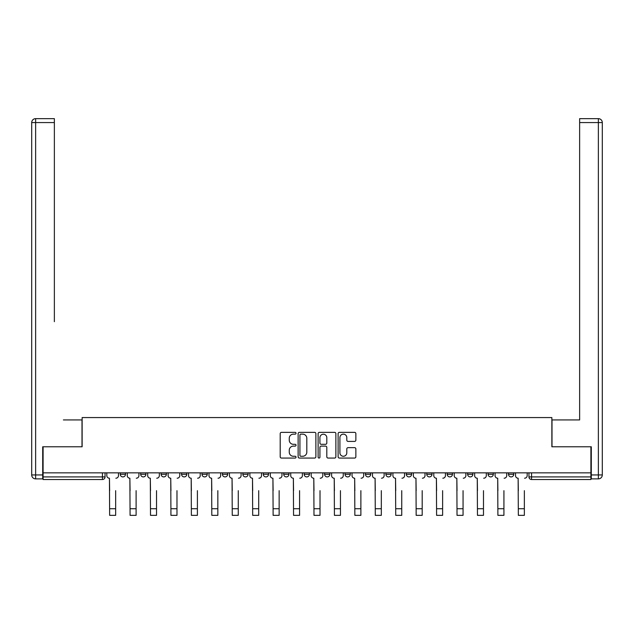 <?xml version="1.0" encoding="UTF-8"?>
<svg xmlns="http://www.w3.org/2000/svg" width="634" height="634" viewBox="0 0 634 634"><rect width="100%" height="100%" fill="white"/><g stroke="black" fill="none" stroke-linecap="round" stroke-linejoin="round"><path stroke-width="0.95" d="M296.038 433.252A0.903 0.903 0 0 0 295.143 432.348L281.48 432.348A1.284 1.284 0 0 0 280.196 433.64L280.196 456.781A1.284 1.284 0 0 0 281.48 458.065L295.143 458.065A0.903 0.903 0 0 0 296.038 457.169A0.903 0.903 0 0 0 295.143 456.266L293.376 456.266A4.113 4.113 0 0 1 289.262 452.153L289.262 450.219A4.113 4.113 0 0 1 293.376 446.106L295.143 446.106A0.903 0.903 0 0 0 296.038 445.211A0.903 0.903 0 0 0 295.143 444.307L293.376 444.307A4.113 4.113 0 0 1 289.262 440.194L289.262 438.268A4.113 4.113 0 0 1 293.376 434.147L295.143 434.147A0.903 0.903 0 0 0 296.038 433.252M345.031 472.845L345.031 474.287L350.269 474.287A2.623 2.623 0 0 1 347.654 476.911A2.623 2.623 0 0 1 345.031 474.287L345.031 472.845M283.731 472.845L283.731 474.287L288.969 474.287A2.623 2.623 0 0 1 286.346 476.911A2.623 2.623 0 0 1 283.731 474.287L283.731 472.845M242.862 472.845L242.862 474.287L248.1 474.287A2.623 2.623 0 0 1 245.477 476.911A2.623 2.623 0 0 1 242.862 474.287L242.862 472.845M222.423 472.845L222.423 474.287L227.661 474.287A2.623 2.623 0 0 1 225.046 476.911A2.623 2.623 0 0 1 222.423 474.287L222.423 472.845M181.554 472.845L181.554 474.287L186.792 474.287A2.623 2.623 0 0 1 184.177 476.911A2.623 2.623 0 0 1 181.554 474.287L181.554 472.845M354.58 441.415A1.284 1.284 0 0 0 355.864 440.131L355.864 433.64A1.284 1.284 0 0 0 354.58 432.348L339.404 432.348A1.284 1.284 0 0 0 338.12 433.64L338.12 456.781A1.284 1.284 0 0 0 339.404 458.065L354.58 458.065A1.284 1.284 0 0 0 355.864 456.781L355.864 448.935A1.284 1.284 0 0 0 354.58 447.652L348.082 447.652A1.284 1.284 0 0 0 346.798 448.935L346.798 452.827A3.439 3.439 0 0 1 343.359 456.266A3.439 3.439 0 0 1 339.919 452.827L339.919 437.587A3.439 3.439 0 0 1 343.359 434.147A3.439 3.439 0 0 1 346.798 437.587L346.798 440.131A1.284 1.284 0 0 0 348.082 441.415L354.58 441.415M43.096 472.845L43.096 446.78L82.135 446.78L82.135 417.568L551.865 417.568L551.865 446.78L590.904 446.78L590.904 472.845L43.096 472.845L43.096 476.911L105.054 476.911L105.054 472.845L105.054 476.911A2.623 2.623 0 0 1 102.439 479.526L43.096 479.526L43.096 476.911M315.875 433.64A1.284 1.284 0 0 0 314.591 432.348L299.414 432.348A1.284 1.284 0 0 0 298.131 433.64L298.131 456.781A1.284 1.284 0 0 0 299.414 458.065L314.591 458.065A1.284 1.284 0 0 0 315.875 456.781L315.875 433.64M319.409 432.348L334.586 432.348A1.284 1.284 0 0 1 335.869 433.64L335.869 456.781A1.284 1.284 0 0 1 334.586 458.065L328.087 458.065A1.284 1.284 0 0 1 326.803 456.781L326.803 447.39A1.284 1.284 0 0 0 325.519 446.106L321.208 446.106A1.284 1.284 0 0 0 319.924 447.39L319.924 457.169A0.903 0.903 0 0 1 319.029 458.065A0.903 0.903 0 0 1 318.125 457.169L318.125 433.64A1.284 1.284 0 0 1 319.409 432.348M528.946 472.845L528.946 476.911L590.904 476.911L590.904 479.526L531.561 479.526A2.623 2.623 0 0 1 528.946 476.911L528.946 472.845M590.904 472.845L590.904 476.911M508.508 472.845L508.508 474.287L513.746 474.287L513.746 472.845L513.746 474.287A2.623 2.623 0 0 1 511.131 476.911A2.623 2.623 0 0 1 508.508 474.287A2.623 2.623 0 0 0 511.131 476.911M493.315 474.287L493.315 472.845L493.315 474.287A2.623 2.623 0 0 1 490.692 476.911A2.623 2.623 0 0 1 488.077 474.287L493.315 474.287A2.623 2.623 0 0 1 490.692 476.911M488.077 472.845L488.077 474.287M472.877 472.845L472.877 474.287A2.623 2.623 0 0 1 470.262 476.911A2.623 2.623 0 0 1 467.638 474.287L472.877 474.287A2.623 2.623 0 0 1 470.262 476.911M467.638 472.845L467.638 474.287M452.446 472.845L452.446 474.287A2.623 2.623 0 0 1 449.823 476.911A2.623 2.623 0 0 1 447.208 474.287L452.446 474.287M447.208 472.845L447.208 474.287M432.008 472.845L432.008 474.287A2.623 2.623 0 0 1 429.392 476.911A2.623 2.623 0 0 1 426.769 474.287L432.008 474.287M426.769 472.845L426.769 474.287M411.577 472.845L411.577 474.287A2.623 2.623 0 0 1 408.954 476.911A2.623 2.623 0 0 1 406.339 474.287L411.577 474.287M406.339 472.845L406.339 474.287M391.138 472.845L391.138 474.287A2.623 2.623 0 0 1 388.523 476.911A2.623 2.623 0 0 1 385.9 474.287A2.623 2.623 0 0 0 388.523 476.911M385.9 472.845L385.9 474.287L391.138 474.287M370.708 472.845L370.708 474.287A2.623 2.623 0 0 1 368.085 476.911A2.623 2.623 0 0 1 365.469 474.287A2.623 2.623 0 0 0 368.085 476.911M365.469 472.845L365.469 474.287L370.708 474.287M350.269 472.845L350.269 474.287A2.623 2.623 0 0 1 347.654 476.911M329.839 472.845L329.839 474.287A2.623 2.623 0 0 1 327.215 476.911A2.623 2.623 0 0 1 324.6 474.287L329.839 474.287M324.6 472.845L324.6 474.287M309.4 472.845L309.4 474.287A2.623 2.623 0 0 1 306.785 476.911A2.623 2.623 0 0 1 304.161 474.287L309.4 474.287L309.4 472.845M304.161 472.845L304.161 474.287M288.969 472.845L288.969 474.287M268.531 472.845L268.531 474.287A2.623 2.623 0 0 1 265.915 476.911A2.623 2.623 0 0 1 263.292 474.287L268.531 474.287L268.531 472.845M263.292 472.845L263.292 474.287M248.1 472.845L248.1 474.287L248.1 472.845M227.661 474.287L227.661 472.845L227.661 474.287A2.623 2.623 0 0 1 225.046 476.911M207.231 472.845L207.231 474.287A2.623 2.623 0 0 1 204.608 476.911A2.623 2.623 0 0 1 201.992 474.287A2.623 2.623 0 0 0 204.608 476.911A2.623 2.623 0 0 0 207.231 474.287L207.231 472.845M201.992 472.845L201.992 474.287L207.231 474.287M186.792 472.845L186.792 474.287M166.362 472.845L166.362 474.287A2.623 2.623 0 0 1 163.738 476.911A2.623 2.623 0 0 1 161.123 474.287A2.623 2.623 0 0 0 163.738 476.911A2.623 2.623 0 0 0 166.362 474.287L161.123 474.287L161.123 472.845M140.685 472.845L140.685 474.287L145.923 474.287L145.923 472.845L145.923 474.287A2.623 2.623 0 0 1 143.308 476.911A2.623 2.623 0 0 1 140.685 474.287A2.623 2.623 0 0 0 143.308 476.911M120.254 472.845L120.254 474.287L125.492 474.287L125.492 472.845L125.492 474.287A2.623 2.623 0 0 1 122.869 476.911A2.623 2.623 0 0 1 120.254 474.287A2.623 2.623 0 0 0 122.869 476.911M102.439 472.845L102.439 479.526A2.623 2.623 0 0 0 105.054 476.911M300.833 434.147A0.903 0.903 0 0 0 299.93 435.051L299.93 455.363A0.903 0.903 0 0 0 300.833 456.266L302.695 456.266A4.113 4.113 0 0 0 306.808 452.153L306.808 438.268A4.113 4.113 0 0 0 302.695 434.147L300.833 434.147M326.803 437.658A3.439 3.439 0 0 0 323.364 434.219A3.439 3.439 0 0 0 319.924 437.658L319.924 443.023A1.284 1.284 0 0 0 321.208 444.307L325.519 444.307A1.284 1.284 0 0 0 326.803 443.023L326.803 437.658M106.821 475.595L106.821 472.845L106.821 475.595A2.623 2.623 0 0 0 109.444 478.218L109.642 490.661M109.444 478.218L109.642 515.355L115.665 515.355L115.665 490.661M118.479 475.595L118.479 472.845L118.479 475.595A2.623 2.623 0 0 1 115.863 478.218M115.665 515.355L109.642 515.355M127.26 475.595L127.26 472.845L127.26 475.595A2.623 2.623 0 0 0 129.875 478.218L130.073 490.661M129.875 478.218L130.073 515.355L136.104 515.355L136.104 490.661M138.917 475.595L138.917 472.845L138.917 475.595A2.623 2.623 0 0 1 136.294 478.218M147.69 475.595L147.69 472.845L147.69 475.595A2.623 2.623 0 0 0 150.313 478.218L150.512 490.661M150.313 478.218L150.512 515.355L156.535 515.355L156.535 490.661M159.348 475.595L159.348 472.845L159.348 475.595A2.623 2.623 0 0 1 156.733 478.218M42.7 474.945L42.7 478.876L35.631 478.876A3.931 3.931 0 0 1 31.7 474.945L31.7 122.576L35.631 122.576L35.631 118.645L54.365 118.645L54.365 122.576L35.631 122.576L35.631 474.945L42.7 474.945L42.7 446.78L82 446.78L82 419.93L63.4 419.93M54.365 122.576L54.365 321.684M35.631 118.645A3.931 3.931 0 0 0 31.7 122.576A3.931 3.931 0 0 1 35.631 118.645M570.6 419.93L579.635 419.93L579.635 118.645L598.369 118.645L579.635 118.645M591.3 474.945L598.369 474.945L598.369 478.876A3.931 3.931 0 0 0 602.3 474.945L602.3 122.576L602.3 474.945A3.931 3.931 0 0 1 598.369 478.876L591.3 478.876L591.3 446.78L552 446.78L552 419.93L579.635 419.93L579.635 321.684M598.369 118.645A3.931 3.931 0 0 1 602.3 122.576A3.931 3.931 0 0 0 598.369 118.645A3.931 3.931 0 0 1 602.3 122.576A3.931 3.931 0 0 0 598.369 118.645L598.369 122.576L579.635 122.576M136.104 515.355L130.073 515.355M156.535 515.355L150.512 515.355M168.129 475.595L168.129 472.845L168.129 475.595A2.623 2.623 0 0 0 170.744 478.218L170.942 490.661M170.744 478.218L170.942 515.355L176.973 515.355L176.973 490.661M179.787 475.595L179.787 472.845L179.787 475.595A2.623 2.623 0 0 1 177.163 478.218M188.56 475.595L188.56 472.845L188.56 475.595A2.623 2.623 0 0 0 191.183 478.218L191.381 490.661M191.183 478.218L191.381 515.355L197.404 515.355L197.404 490.661M200.217 475.595L200.217 472.845L200.217 475.595A2.623 2.623 0 0 1 197.602 478.218M208.998 475.595L208.998 472.845L208.998 475.595A2.623 2.623 0 0 0 211.613 478.218L211.811 490.661M211.613 478.218L211.811 515.355L217.842 515.355L217.842 490.661M220.656 475.595L220.656 472.845L220.656 475.595A2.623 2.623 0 0 1 218.033 478.218M176.973 515.355L170.942 515.355M197.404 515.355L191.381 515.355M217.842 515.355L211.811 515.355M229.429 475.595L229.429 472.845L229.429 475.595A2.623 2.623 0 0 0 232.052 478.218L232.25 490.661M232.052 478.218L232.25 515.355L238.273 515.355L238.273 490.661M241.086 475.595L241.086 472.845L241.086 475.595A2.623 2.623 0 0 1 238.471 478.218M238.273 515.355L232.25 515.355M249.867 475.595L249.867 472.845L249.867 475.595A2.623 2.623 0 0 0 252.491 478.218L252.681 490.661M252.491 478.218L252.681 515.355L258.712 515.355L258.712 490.661M261.525 475.595L261.525 472.845L261.525 475.595A2.623 2.623 0 0 1 258.902 478.218M258.712 515.355L252.681 515.355M270.298 475.595L270.298 472.845L270.298 475.595A2.623 2.623 0 0 0 272.921 478.218L273.119 490.661M272.921 478.218L273.119 515.355L279.142 515.355L279.142 490.661M281.964 475.595L281.964 472.845L281.964 475.595A2.623 2.623 0 0 1 279.34 478.218M279.142 515.355L273.119 515.355M290.737 475.595L290.737 472.845L290.737 475.595A2.623 2.623 0 0 0 293.36 478.218L293.55 490.661M293.36 478.218L293.55 515.355L299.581 515.355L299.581 490.661M302.394 475.595L302.394 472.845L302.394 475.595A2.623 2.623 0 0 1 299.771 478.218M299.581 515.355L293.55 515.355M311.167 475.595L311.167 472.845L311.167 475.595A2.623 2.623 0 0 0 313.79 478.218L313.988 490.661M313.79 478.218L313.988 515.355L320.012 515.355L320.012 490.661M322.833 475.595L322.833 472.845L322.833 475.595A2.623 2.623 0 0 1 320.21 478.218M331.606 475.595L331.606 472.845L331.606 475.595A2.623 2.623 0 0 0 334.229 478.218L334.419 490.661M334.229 478.218L334.419 515.355L340.45 515.355L340.45 490.661M343.263 475.595L343.263 472.845L343.263 475.595A2.623 2.623 0 0 1 340.64 478.218M352.036 475.595L352.036 472.845L352.036 475.595A2.623 2.623 0 0 0 354.66 478.218L354.858 490.661M354.66 478.218L354.858 515.355L360.881 515.355L360.881 490.661M363.702 475.595L363.702 472.845L363.702 475.595A2.623 2.623 0 0 1 361.079 478.218M372.475 475.595L372.475 472.845L372.475 475.595A2.623 2.623 0 0 0 375.098 478.218L375.288 490.661M375.098 478.218L375.288 515.355L381.319 515.355L381.319 490.661M384.133 475.595L384.133 472.845L384.133 475.595A2.623 2.623 0 0 1 381.509 478.218M392.914 475.595L392.914 472.845L392.914 475.595A2.623 2.623 0 0 0 395.529 478.218L395.727 490.661M395.529 478.218L395.727 515.355L401.75 515.355L401.75 490.661M404.571 475.595L404.571 472.845L404.571 475.595A2.623 2.623 0 0 1 401.948 478.218M413.344 475.595L413.344 472.845L413.344 475.595A2.623 2.623 0 0 0 415.967 478.218L416.158 490.661M415.967 478.218L416.158 515.355L422.189 515.355L422.189 490.661M425.002 475.595L425.002 472.845L425.002 475.595A2.623 2.623 0 0 1 422.387 478.218M320.012 515.355L313.988 515.355M340.45 515.355L334.419 515.355M360.881 515.355L354.858 515.355M381.319 515.355L375.288 515.355M401.75 515.355L395.727 515.355M422.189 515.355L416.158 515.355M433.783 475.595L433.783 472.845L433.783 475.595A2.623 2.623 0 0 0 436.398 478.218L436.596 490.661M436.398 478.218L436.596 515.355L442.619 515.355L442.619 490.661M445.44 475.595L445.44 472.845L445.44 475.595A2.623 2.623 0 0 1 442.817 478.218M442.619 515.355L436.596 515.355M454.213 475.595L454.213 472.845L454.213 475.595A2.623 2.623 0 0 0 456.837 478.218L457.027 490.661M456.837 478.218L457.027 515.355L463.058 515.355L463.058 490.661M465.871 475.595L465.871 472.845L465.871 475.595A2.623 2.623 0 0 1 463.256 478.218M463.058 515.355L457.027 515.355M474.652 475.595L474.652 472.845L474.652 475.595A2.623 2.623 0 0 0 477.267 478.218L477.465 490.661M477.267 478.218L477.465 515.355L483.488 515.355L483.488 490.661M486.31 475.595L486.31 472.845L486.31 475.595A2.623 2.623 0 0 1 483.687 478.218M483.488 515.355L477.465 515.355M495.083 475.595L495.083 472.845L495.083 475.595A2.623 2.623 0 0 0 497.706 478.218L497.896 490.661M497.706 478.218L497.896 515.355L503.927 515.355L503.927 490.661M506.74 475.595L506.74 472.845L506.74 475.595A2.623 2.623 0 0 1 504.125 478.218M503.927 515.355L497.896 515.355M515.521 475.595L515.521 472.845L515.521 475.595A2.623 2.623 0 0 0 518.136 478.218L518.335 490.661M518.136 478.218L518.335 515.355L524.358 515.355L524.358 490.661M527.179 475.595L527.179 472.845L527.179 475.595A2.623 2.623 0 0 1 524.556 478.218M524.358 515.355L518.335 515.355M531.561 472.845L531.561 479.526M115.665 508.737L109.642 508.737M35.631 478.876L35.631 474.945L31.7 474.945M602.3 474.945L598.369 474.945L598.369 122.576L602.3 122.576M136.104 508.737L130.073 508.737M156.535 508.737L150.512 508.737M176.973 508.737L170.942 508.737M197.404 508.737L191.381 508.737M217.842 508.737L211.811 508.737M238.273 508.737L232.25 508.737M258.712 508.737L252.681 508.737M279.142 508.737L273.119 508.737M299.581 508.737L293.55 508.737M320.012 508.737L313.988 508.737M340.45 508.737L334.419 508.737M360.881 508.737L354.858 508.737M381.319 508.737L375.288 508.737M401.75 508.737L395.727 508.737M422.189 508.737L416.158 508.737M442.619 508.737L436.596 508.737M463.058 508.737L457.027 508.737M483.488 508.737L477.465 508.737M503.927 508.737L497.896 508.737M524.358 508.737L518.335 508.737"/></g></svg>
